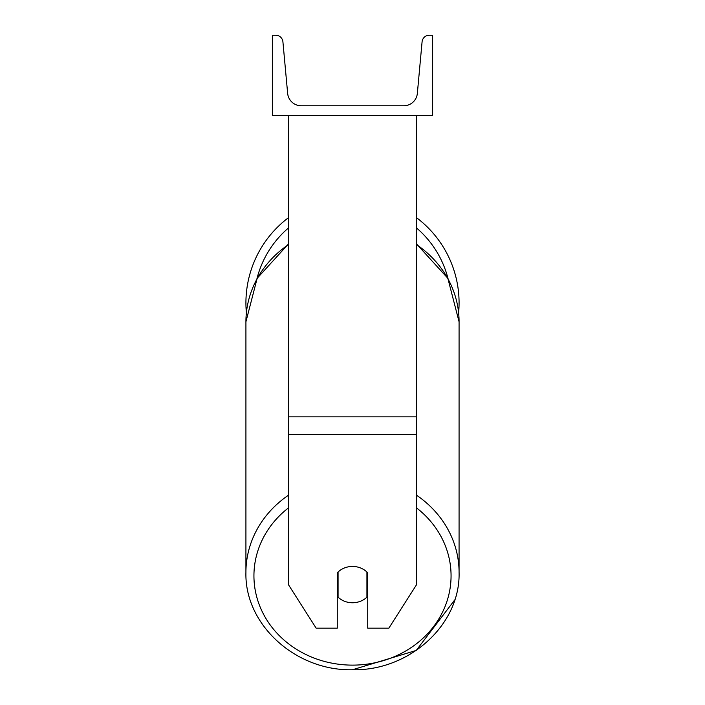 <?xml version="1.0" encoding="UTF-8"?>
<svg xmlns="http://www.w3.org/2000/svg" width="705" height="705" viewBox="0 0 705 705"><rect width="100%" height="100%" fill="white"/><g stroke="black" fill="none" stroke-linecap="round" stroke-linejoin="round"><path stroke-width="1.06" d="M416.602 434.315L288.398 434.315L288.398 584.604L316.157 628.173L337.272 628.173L337.272 572.804A20.031 18.154 0 0 1 352.5 566.441A20.031 18.154 0 0 1 367.728 572.804L367.728 628.173L388.843 628.173L416.602 584.604L416.602 115.382M288.398 434.315L288.398 115.382M459.078 302.886A106.578 106.578 0 0 0 416.602 217.748A106.578 106.578 0 0 1 458.62 312.773M246.38 312.773A106.578 106.578 0 0 1 288.398 217.748A106.578 106.578 0 0 0 245.922 302.886M432.632 115.382L272.368 115.382L272.368 35.25L275.734 35.25A7.209 7.209 0 0 1 282.916 41.806L287.649 93.386A13.624 13.624 0 0 0 301.22 105.768L403.78 105.768A13.624 13.624 0 0 0 417.351 93.386L422.083 41.806A7.209 7.209 0 0 1 429.266 35.25L432.632 35.25L432.632 115.382M352.5 566.441A20.031 18.154 180 0 0 338.074 572.002L338.074 597.197A20.031 18.154 180 0 0 352.5 602.757A20.031 18.154 180 0 0 366.926 597.197L366.926 572.002A20.031 18.154 180 0 0 352.5 566.441M337.272 590.305A20.031 18.154 180 0 0 338.074 591.107M366.926 591.107A20.031 18.154 180 0 0 367.728 590.305M416.602 416.849L288.398 416.849M448.036 278.651A98.559 98.559 0 0 0 416.602 228.023M288.398 228.023A98.559 98.559 0 0 0 256.964 278.651M416.602 507.944A98.559 89.323 0 0 1 444.952 606.767A98.559 89.323 0 0 1 352.5 665.123A98.559 89.323 0 0 1 260.048 606.767A98.559 89.323 0 0 1 288.398 507.944M288.398 495.245A106.578 96.594 180 0 0 245.922 572.407C244.52 624.745 295.827 671.116 352.5 669.75C409.164 671.116 460.48 624.753 459.078 572.407A106.578 96.594 180 0 0 416.602 495.245M245.922 572.407L245.922 321.806A106.578 96.594 0 0 1 288.398 244.644M416.602 244.644A106.578 96.594 0 0 1 459.078 321.806L459.07 321.163M416.602 244.036L447.834 278.281L459.078 321.806L459.07 573.05M454.751 599.876L416.25 650.424L352.5 669.75M245.922 321.806L257.166 278.281L288.398 244.036"/></g></svg>
